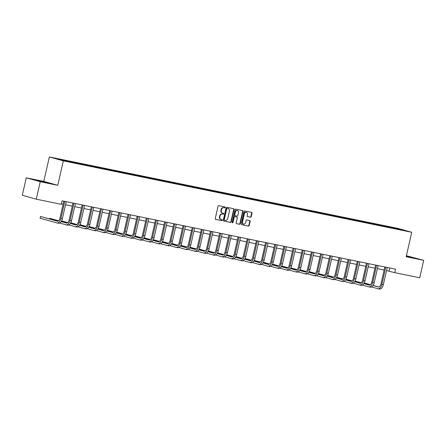 <?xml version="1.0" encoding="UTF-8"?>
<svg xmlns="http://www.w3.org/2000/svg" width="446" height="446" viewBox="0 0 446 446"><rect width="100%" height="100%" fill="white"/><g stroke="black" fill="none" stroke-linecap="round" stroke-linejoin="round"><path stroke-width="0.67" d="M225.208 207.479A0.491 0.413 105.6 0 0 224.912 206.916L218.78 205.656A0.702 0.591 105.6 0 0 218.049 206.225L215.245 218.568A0.702 0.591 105.6 0 0 215.663 219.371L221.796 220.631A0.491 0.413 105.6 0 0 222.013 219.666L221.222 219.504A2.252 1.884 105.6 0 1 221.11 219.482A2.252 1.884 105.6 0 1 219.872 216.934L220.107 215.903A2.252 1.884 105.6 0 1 222.454 214.091L223.245 214.253A0.491 0.413 105.6 0 0 223.463 213.294L222.671 213.132A2.252 1.884 105.6 0 1 222.56 213.104A2.252 1.884 105.6 0 1 221.322 210.557L221.556 209.531A2.252 1.884 105.6 0 1 223.903 207.713L224.695 207.875A0.491 0.413 105.6 0 0 225.208 207.479M222.292 213.026A2.252 1.884 105.6 0 1 222.186 212.998A2.252 1.884 105.6 0 1 220.943 210.451L221.177 209.425A2.252 1.884 105.6 0 1 223.524 207.607L224.316 207.769A0.491 0.413 105.6 0 0 224.661 206.866M215.513 219.309L221.417 220.525A0.491 0.413 105.6 0 0 221.762 219.616M220.842 219.399A2.252 1.884 105.6 0 1 220.737 219.376A2.252 1.884 105.6 0 1 219.493 216.828L219.727 215.797A2.252 1.884 105.6 0 1 222.075 213.985L222.866 214.147A0.491 0.413 105.6 0 0 223.212 213.238M406.261 256.378L413.046 257.738L406.339 256.032M39.426 180.803L36.918 180.39L39.744 181.199L47.822 182.871L39.426 180.803M250.49 217.219A0.702 0.591 105.6 0 0 251.221 216.65L252.012 213.188A0.702 0.591 105.6 0 0 251.589 212.385L244.776 210.986A0.702 0.591 105.6 0 0 244.046 211.555L241.241 223.898A0.702 0.591 105.6 0 0 241.665 224.7L248.472 226.1A0.702 0.591 105.6 0 0 249.208 225.531L250.156 221.35A0.702 0.591 105.6 0 0 249.732 220.541L246.822 219.945A0.702 0.591 105.6 0 0 246.086 220.514L245.618 222.587A1.884 1.572 105.6 0 1 243.566 224.082A1.884 1.572 105.6 0 1 242.529 221.952L244.375 213.829A1.884 1.572 105.6 0 1 246.426 212.335A1.884 1.572 105.6 0 1 247.463 214.465L247.156 215.814A0.702 0.591 105.6 0 0 247.575 216.622L250.111 217.113A0.702 0.591 105.6 0 0 250.847 216.544L251.633 213.082A0.702 0.591 105.6 0 0 251.366 212.341M406.178 256.734L423.7 260.325L419.731 277.786L394.743 272.668L395.541 269.172L62.061 200.811L61.269 204.307L36.282 199.184L40.252 181.717L57.768 185.313L63.326 160.861L411.736 232.282L406.178 256.734M234.061 209.508A0.702 0.591 105.6 0 0 233.643 208.706L226.83 207.306A0.702 0.591 105.6 0 0 226.1 207.875L223.295 220.218A0.702 0.591 105.6 0 0 223.714 221.021L230.526 222.42A0.702 0.591 105.6 0 0 231.257 221.852L234.061 209.508L233.682 209.403A0.702 0.591 105.6 0 0 233.42 208.661M235.806 209.146L242.613 210.545A0.702 0.591 105.6 0 1 243.037 211.348L240.232 223.691A0.702 0.591 105.6 0 1 239.496 224.26L236.586 223.658A0.702 0.591 105.6 0 1 236.163 222.855L237.3 217.849A0.702 0.591 105.6 0 0 236.882 217.046L234.947 216.65A0.702 0.591 105.6 0 0 234.211 217.219L233.029 222.431A0.491 0.413 105.6 0 1 232.221 222.264L235.07 209.715A0.702 0.591 105.6 0 1 235.806 209.146M63.326 160.861L49.344 156.947L397.754 228.369L411.736 232.282M388.438 227.198L388.555 226.691L64.018 160.159L55.404 158.497L61.147 160.108L74.588 162.968M388.555 226.691L405.676 230.733L397.057 229.071L74.666 162.879M386.531 226.808L386.409 226.351M380.89 225.654L380.767 225.197M377.361 224.929L377.238 224.472M371.719 223.775L371.59 223.318M368.19 223.05L368.067 222.593M362.548 221.891L362.42 221.433M359.019 221.171L358.891 220.714M353.371 220.012L353.249 219.555M349.848 219.287L349.72 218.83M344.2 218.133L344.078 217.676M340.571 217.492L340.549 216.951M335.03 216.254L334.907 215.797M331.4 215.613L331.378 215.072M325.859 214.37L325.736 213.913M322.33 213.651L322.207 213.194M316.688 212.491L316.56 212.034M313.053 211.85L313.036 211.309M307.517 210.612L307.389 210.155M303.988 209.888L303.86 209.43M298.341 208.734L298.218 208.276M294.817 208.009L294.689 207.552M289.17 206.849L289.047 206.392M285.641 206.13L285.518 205.673M279.999 204.97L279.876 204.513M276.47 204.246L276.347 203.789M270.828 203.092L270.705 202.635M267.299 202.367L267.176 201.91M261.657 201.213L261.529 200.756M258.128 200.488L258.005 200.031M252.486 199.329L252.358 198.871M248.957 198.609L248.835 198.152M243.31 197.45L243.187 196.993M239.786 196.725L239.658 196.268M234.139 195.571L234.016 195.114M230.615 194.846L230.487 194.389M224.968 193.692L224.845 193.235M221.439 192.967L221.316 192.51M215.797 191.808L215.674 191.351M212.268 191.089L212.145 190.632M206.626 189.929L206.498 189.472M203.097 189.204L202.975 188.747M197.455 188.05L197.327 187.593M193.926 187.326L193.804 186.868M188.279 186.172L188.156 185.714M184.755 185.447L184.627 184.99M179.108 184.287L178.985 183.83M175.585 183.568L175.456 183.111M169.937 182.408L169.815 181.951M166.408 181.684L166.286 181.227M160.766 180.53L160.644 180.072M157.237 179.805L157.115 179.348M151.595 178.651L151.473 178.194M148.066 177.926L147.944 177.469M142.425 176.767L142.296 176.309M138.896 176.047L138.773 175.59M133.254 174.888L133.125 174.431M129.725 174.163L129.596 173.706M124.077 173.009L123.955 172.552M120.554 172.284L120.426 171.827M114.906 171.13L114.784 170.673M111.377 170.405L111.255 169.948M105.735 169.246L105.613 168.789M102.206 168.527L102.084 168.07M96.565 167.367L96.442 166.91M93.036 166.642L92.913 166.185M87.394 165.488L87.265 165.031M83.865 164.764L83.742 164.306M78.223 163.61L78.095 163.152M74.694 162.885L74.566 162.428M69.046 161.725L68.924 161.268M65.523 161.006L65.395 160.549M57.768 185.313L43.786 181.394L26.269 177.803L40.252 181.717M26.269 177.803L22.3 195.264L36.282 199.184M423.7 260.325L406.406 255.731M43.786 181.394L49.344 156.947M386.554 270.56L394.743 272.668M61.364 203.9L63.115 204.257M65.545 204.753L72.285 206.136M74.716 206.637L81.456 208.02M83.887 208.516L90.627 209.899M93.058 210.395L99.804 211.778M102.229 212.274L108.975 213.656M111.405 214.158L118.145 215.541M120.576 216.037L127.316 217.419M129.747 217.916L136.487 219.298M138.918 219.794L145.658 221.177M148.089 221.679L154.834 223.061M157.26 223.558L164.005 224.94M166.436 225.436L173.176 226.819M175.607 227.315L182.347 228.698M184.778 229.199L191.518 230.582M193.949 231.078L200.689 232.461M203.12 232.957L209.865 234.34M212.29 234.836L219.036 236.218M221.467 236.72L228.207 238.103M230.638 238.599L237.378 239.981M239.809 240.478L246.549 241.86M248.98 242.356L255.72 243.739M258.15 244.241L264.891 245.623M267.321 246.12L274.067 247.502M276.498 247.998L283.238 249.381M285.669 249.877L292.409 251.26M294.839 251.761L301.58 253.144M304.01 253.64L310.75 255.023M313.181 255.519L319.921 256.902M322.352 257.398L329.098 258.78M331.523 259.282L338.269 260.665M340.699 261.161L347.44 262.543M349.87 263.04L356.61 264.422M359.041 264.918L365.781 266.301M368.212 266.803L374.952 268.185M377.383 268.682L384.129 270.064M399.722 229.512L399.928 229.127M390.06 227.532L389.938 227.075M389.776 267.99L389.079 271.079M67.43 161.396L67.547 160.883M76.6 163.275L76.718 162.762M85.771 165.154L85.888 164.646M94.942 167.038L95.059 166.525M104.113 168.917L104.23 168.404M113.29 170.796L113.401 170.283M122.46 172.674L122.578 172.167M131.631 174.559L131.748 174.046M140.802 176.438L140.919 175.925M149.973 178.316L150.09 177.803M159.144 180.195L159.261 179.688M168.32 182.08L168.432 181.567M177.491 183.958L177.608 183.445M186.662 185.837L186.779 185.324M195.833 187.716L195.95 187.209M205.004 189.6L205.121 189.087M214.175 191.479L214.292 190.966M223.351 193.358L223.463 192.845M232.522 195.236L232.639 194.729M241.693 197.121L241.81 196.608M250.864 199L250.981 198.487M260.035 200.878L260.152 200.365M269.206 202.757L269.323 202.25M278.382 204.636L278.494 204.129M287.553 206.52L287.664 206.007M296.724 208.399L296.841 207.886M305.895 210.278L306.012 209.771M315.066 212.157L315.183 211.649M324.236 214.041L324.353 213.528M333.407 215.92L333.524 215.407M342.584 217.799L342.695 217.291M351.755 219.677L351.872 219.17M360.925 221.562L361.043 221.049M370.096 223.44L370.213 222.928M379.267 225.319L379.384 224.812M223.563 220.96L230.147 222.314A0.702 0.591 105.6 0 0 230.877 221.746L233.682 209.403M227.248 208.399A0.491 0.413 105.6 0 0 226.735 208.795L224.271 219.627A0.491 0.413 105.6 0 0 224.567 220.19L225.403 220.363A2.252 1.884 105.6 0 0 227.75 218.546L229.434 211.142A2.252 1.884 105.6 0 0 228.196 208.594A2.252 1.884 105.6 0 0 228.084 208.572L226.869 208.293A0.491 0.413 105.6 0 0 226.356 208.689L226.735 208.795M224.165 220.079L224.193 220.084A0.491 0.413 105.6 0 1 223.898 219.521L226.356 208.689M227.923 208.527A2.252 1.884 105.6 0 0 227.817 208.494A2.252 1.884 105.6 0 0 227.705 208.466L228.084 208.572M226.869 208.293L227.705 208.466M236.43 223.602L239.123 224.154A0.702 0.591 105.6 0 0 239.853 223.585L242.657 211.242A0.702 0.591 105.6 0 0 242.39 210.501M236.57 216.962A0.702 0.591 105.6 0 0 236.503 216.94L234.568 216.544A0.702 0.591 105.6 0 0 233.838 217.113L232.65 222.325L233.029 222.431M232.321 222.71A0.491 0.413 105.6 0 0 232.65 222.325M238.482 212.658A1.884 1.572 105.6 0 0 237.445 210.529A1.884 1.572 105.6 0 0 235.393 212.023L234.741 214.888A0.702 0.591 105.6 0 0 235.165 215.691L237.099 216.087A0.702 0.591 105.6 0 0 237.83 215.518L238.482 212.658M237.445 210.529L237.066 210.423A1.884 1.572 105.6 0 0 235.014 211.917L235.393 212.023M235.098 215.674L234.786 215.585A0.702 0.591 105.6 0 1 234.367 214.782L235.014 211.917M247.424 216.561L250.111 217.113M246.426 212.335L246.047 212.229A1.884 1.572 105.6 0 0 243.995 213.723L244.375 213.829M243.566 224.082L243.187 223.976A1.884 1.572 105.6 0 1 242.15 221.846L243.995 213.723M241.509 224.639L248.093 225.994A0.702 0.591 105.6 0 0 248.829 225.425L249.777 221.244A0.702 0.591 105.6 0 0 249.509 220.497M64.77 201.369L64.453 201.302M57.74 221.199L40.463 216.466L40.068 218.217L56.865 222.922A5.374 2.938 -78.4 0 0 56.977 222.944A5.374 2.938 -78.4 0 0 60.89 218.473L64.77 201.391M58.337 223.223A5.374 2.938 -78.4 0 0 58.443 223.245A5.374 2.938 -78.4 0 0 62.356 218.774L66.253 201.67M63.817 201.174L59.942 218.211A3.585 1.957 101.6 0 1 57.333 221.194A3.585 1.957 101.6 0 1 57.261 221.171L40.463 216.466L40.068 218.217M73.941 203.248L73.623 203.181M59.714 223.028L66.036 224.801A5.374 2.938 -78.4 0 0 66.147 224.829A5.374 2.938 -78.4 0 0 70.061 220.352L73.941 203.27M67.508 225.102A5.374 2.938 -78.4 0 0 67.619 225.13A5.374 2.938 -78.4 0 0 71.533 220.659L75.424 203.549M72.988 203.053L69.119 220.09A3.585 1.957 101.6 0 1 66.51 223.072A3.585 1.957 101.6 0 1 66.432 223.056L61.197 221.59M66.917 223.078L61.258 221.495M58.604 220.748L49.634 218.35L49.512 218.891M58.504 220.831L49.634 218.35L49.456 218.875M83.112 205.127L82.8 205.065M68.885 224.907L75.207 226.68A5.374 2.938 -78.4 0 0 75.318 226.707A5.374 2.938 -78.4 0 0 79.232 222.236L83.112 205.149M76.679 226.981A5.374 2.938 -78.4 0 0 76.79 227.008A5.374 2.938 -78.4 0 0 80.704 222.537L84.595 205.433M82.159 204.931L78.29 221.969A3.585 1.957 101.6 0 1 75.681 224.951A3.585 1.957 101.6 0 1 75.603 224.935L70.368 223.468M76.088 224.957L70.429 223.374M67.775 222.632L61.598 220.898M59.034 220.274L58.71 220.647M67.675 222.71L61.548 220.999M59.023 220.291L58.632 220.72M92.283 207.005L91.971 206.944M78.061 226.791L84.378 228.558A5.374 2.938 -78.4 0 0 84.489 228.586A5.374 2.938 -78.4 0 0 88.403 224.115L92.289 207.033M85.849 228.859A5.374 2.938 -78.4 0 0 85.961 228.887A5.374 2.938 -78.4 0 0 89.875 224.416L93.766 207.312M91.33 206.81L87.461 223.847A3.585 1.957 101.6 0 1 84.851 226.83A3.585 1.957 101.6 0 1 84.779 226.813L79.539 225.347M85.258 226.836L79.6 225.252M76.946 224.511L70.769 222.783M68.205 222.158L67.887 222.526M76.846 224.594L70.719 222.877M68.193 222.169L67.809 222.599M101.454 208.89L101.142 208.823M87.232 228.67L93.554 230.443A5.374 2.938 -78.4 0 0 93.66 230.465A5.374 2.938 -78.4 0 0 97.574 225.994L101.459 208.912M95.02 230.744A5.374 2.938 -78.4 0 0 95.132 230.766A5.374 2.938 -78.4 0 0 99.045 226.295L102.942 209.191M100.501 208.695L96.631 225.732A3.585 1.957 101.6 0 1 94.022 228.714A3.585 1.957 101.6 0 1 93.95 228.692L88.715 227.226M94.429 228.72L88.776 227.137M86.117 226.39L79.94 224.661M77.381 224.037L77.058 224.405M86.022 226.473L79.89 224.756M77.37 224.048L76.98 224.466M110.625 210.768L110.313 210.702M96.403 230.549L102.725 232.321A5.374 2.938 -78.4 0 0 102.836 232.349A5.374 2.938 -78.4 0 0 106.75 227.873L110.63 210.791M104.191 232.622A5.374 2.938 -78.4 0 0 104.303 232.65A5.374 2.938 -78.4 0 0 108.216 228.174L112.113 211.07M109.677 210.573L105.802 227.611A3.585 1.957 101.6 0 1 103.193 230.593A3.585 1.957 101.6 0 1 103.121 230.576L97.886 229.11M103.6 230.599L97.947 229.015M95.288 228.268L89.116 226.54M95.193 228.352L89.061 226.635M105.574 232.427L111.896 234.2A5.374 2.938 -78.4 0 0 112.007 234.228A5.374 2.938 -78.4 0 0 115.921 229.757L119.801 212.67L119.483 212.586M113.368 234.501A5.374 2.938 -78.4 0 0 113.474 234.529A5.374 2.938 -78.4 0 0 117.387 230.058L121.284 212.954M118.848 212.452L114.973 229.489A3.585 1.957 101.6 0 1 112.364 232.472A3.585 1.957 101.6 0 1 112.292 232.455L107.057 230.989M112.771 232.477L107.118 230.894M104.464 230.153L98.287 228.419M95.723 227.794L95.399 228.168M104.364 230.231L98.237 228.519M95.712 227.811L95.321 228.24M128.972 214.526L128.654 214.465M114.745 234.312L121.067 236.079A5.374 2.938 -78.4 0 0 121.178 236.107A5.374 2.938 -78.4 0 0 125.092 231.636L128.972 214.554M122.538 236.38A5.374 2.938 -78.4 0 0 122.65 236.408A5.374 2.938 -78.4 0 0 126.564 231.937L130.455 214.833M128.019 214.331L124.15 231.368A3.585 1.957 101.6 0 1 121.541 234.351A3.585 1.957 101.6 0 1 121.463 234.334L116.228 232.868M121.942 234.356L116.289 232.773M113.635 232.031L107.458 230.303M113.535 232.115L107.408 230.398M123.916 236.19L130.238 237.963A5.374 2.938 -78.4 0 0 130.349 237.986A5.374 2.938 -78.4 0 0 134.263 233.514L138.143 216.433L137.831 216.343M131.709 238.264A5.374 2.938 -78.4 0 0 131.821 238.287A5.374 2.938 -78.4 0 0 135.735 233.815L139.626 216.711M137.19 216.215L133.321 233.252A3.585 1.957 101.6 0 1 130.711 236.229A3.585 1.957 101.6 0 1 130.633 236.213L125.398 234.747M131.118 236.241L125.46 234.657M122.806 233.91L116.629 232.182M122.706 233.994L116.579 232.277M147.314 218.289L147.002 218.222M133.092 238.069L139.408 239.842A5.374 2.938 -78.4 0 0 139.52 239.87A5.374 2.938 -78.4 0 0 143.434 235.393L147.314 218.311M140.88 240.143A5.374 2.938 -78.4 0 0 140.992 240.171A5.374 2.938 -78.4 0 0 144.905 235.694L148.797 218.59M146.36 218.094L142.491 235.131A3.585 1.957 101.6 0 1 139.882 238.114A3.585 1.957 101.6 0 1 139.81 238.097L134.569 236.625M140.289 238.119L134.631 236.536M131.977 235.789L125.8 234.061M123.235 233.436L122.918 233.81M131.877 235.873L125.75 234.156M123.224 233.453L122.84 233.866M156.485 220.168L156.172 220.107M142.263 239.948L148.585 241.721A5.374 2.938 -78.4 0 0 148.691 241.749A5.374 2.938 -78.4 0 0 152.604 237.278L156.49 220.19M150.051 242.022A5.374 2.938 -78.4 0 0 150.163 242.05A5.374 2.938 -78.4 0 0 154.076 237.579L157.973 220.475M155.531 219.973L151.662 237.01A3.585 1.957 101.6 0 1 149.053 239.993A3.585 1.957 101.6 0 1 148.981 239.976L143.746 238.51M149.46 239.998L143.802 238.415M141.148 237.673L134.971 235.94M141.053 237.751L134.921 236.04M165.656 222.047L165.343 221.985M151.434 241.832L157.756 243.6A5.374 2.938 -78.4 0 0 157.867 243.627A5.374 2.938 -78.4 0 0 161.781 239.156L165.661 222.075M159.222 243.901A5.374 2.938 -78.4 0 0 159.334 243.929A5.374 2.938 -78.4 0 0 163.247 239.457L167.144 222.353M164.702 221.852L160.833 238.889A3.585 1.957 101.6 0 1 158.224 241.871A3.585 1.957 101.6 0 1 158.152 241.855L152.917 240.388M158.631 241.877L152.978 240.294M150.319 239.552L144.142 237.824M141.583 237.2L141.259 237.567M150.224 239.636L144.091 237.919M141.572 237.211L141.187 237.629M174.826 223.931L174.514 223.864M160.605 243.711L166.927 245.484A5.374 2.938 -78.4 0 0 167.038 245.506A5.374 2.938 -78.4 0 0 170.952 241.035L174.832 223.953M168.398 245.785A5.374 2.938 -78.4 0 0 168.504 245.807A5.374 2.938 -78.4 0 0 172.418 241.336L176.315 224.232M173.879 223.736L170.004 240.773A3.585 1.957 101.6 0 1 167.395 243.75A3.585 1.957 101.6 0 1 167.322 243.733L162.088 242.267M167.802 243.761L162.149 242.172M159.49 241.431L153.318 239.703M159.395 241.515L153.268 239.797M184.003 225.81L183.685 225.743M169.775 245.59L176.098 247.363A5.374 2.938 -78.4 0 0 176.209 247.391A5.374 2.938 -78.4 0 0 180.123 242.914L184.003 225.832M177.569 247.664A5.374 2.938 -78.4 0 0 177.681 247.692A5.374 2.938 -78.4 0 0 181.594 243.215L185.486 226.111M183.05 225.615L179.175 242.652A3.585 1.957 101.6 0 1 176.566 245.635A3.585 1.957 101.6 0 1 176.493 245.618L171.258 244.146M176.973 245.64L171.32 244.057M168.666 243.31L162.489 241.581M159.924 240.957L159.601 241.331M168.566 243.393L162.439 241.676M159.913 240.974L159.529 241.386M193.174 227.689L192.862 227.627M178.946 247.469L185.268 249.242A5.374 2.938 -78.4 0 0 185.38 249.269A5.374 2.938 -78.4 0 0 189.294 244.798L193.174 227.711M186.74 249.543A5.374 2.938 -78.4 0 0 186.852 249.57A5.374 2.938 -78.4 0 0 190.765 245.099L194.657 227.995M192.22 227.493L188.351 244.531A3.585 1.957 101.6 0 1 185.742 247.513A3.585 1.957 101.6 0 1 185.664 247.497L180.429 246.03M186.149 247.519L180.491 245.936M177.837 245.194L171.66 243.46M177.737 245.272L171.61 243.561M202.345 229.567L202.032 229.506M188.123 249.353L194.439 251.12A5.374 2.938 -78.4 0 0 194.551 251.148A5.374 2.938 -78.4 0 0 198.464 246.677L202.345 229.595M195.911 251.421A5.374 2.938 -78.4 0 0 196.023 251.449A5.374 2.938 -78.4 0 0 199.936 246.978L203.828 229.874M201.391 229.372L197.522 246.409A3.585 1.957 101.6 0 1 194.913 249.392A3.585 1.957 101.6 0 1 194.841 249.375L189.6 247.909M195.32 249.398L189.661 247.814M187.008 247.073L180.831 245.345M178.266 244.72L177.943 245.088M186.907 247.156L180.781 245.439M178.255 244.731L177.87 245.149M211.515 231.452L211.203 231.385M197.294 251.232L203.616 252.999A5.374 2.938 -78.4 0 0 203.722 253.027A5.374 2.938 -78.4 0 0 207.635 248.556L211.521 231.474M205.082 253.306A5.374 2.938 -78.4 0 0 205.193 253.328A5.374 2.938 -78.4 0 0 209.107 248.857L213.004 231.753M210.562 231.257L206.693 248.294A3.585 1.957 101.6 0 1 204.084 251.271A3.585 1.957 101.6 0 1 204.012 251.254L198.777 249.788M204.491 251.282L198.832 249.693M196.179 248.952L190.002 247.223M196.078 249.035L189.951 247.318M206.465 253.111L212.787 254.883A5.374 2.938 -78.4 0 0 212.898 254.911A5.374 2.938 -78.4 0 0 216.812 250.435L220.692 233.353L220.374 233.264M214.253 255.184A5.374 2.938 -78.4 0 0 214.364 255.212A5.374 2.938 -78.4 0 0 218.278 250.736L222.175 233.632M219.733 233.135L215.864 250.173A3.585 1.957 101.6 0 1 213.255 253.155A3.585 1.957 101.6 0 1 213.182 253.138L207.947 251.667M213.662 253.161L208.009 251.577M205.35 250.83L199.172 249.102M196.614 248.478L196.29 248.851M205.255 250.914L199.122 249.197M196.602 248.494L196.212 248.924M229.857 235.209L229.545 235.148M215.635 254.989L221.957 256.762A5.374 2.938 -78.4 0 0 222.069 256.79A5.374 2.938 -78.4 0 0 225.983 252.319L229.863 235.232M223.424 257.063A5.374 2.938 -78.4 0 0 223.535 257.091A5.374 2.938 -78.4 0 0 227.449 252.62L231.346 235.516M228.91 235.014L225.035 252.051A3.585 1.957 101.6 0 1 222.426 255.034A3.585 1.957 101.6 0 1 222.353 255.017L217.118 253.551M222.833 255.04L217.18 253.456M214.52 252.715L208.349 250.981M205.784 250.357L205.461 250.73M214.426 252.793L208.299 251.081M205.773 250.373L205.389 250.786M239.034 237.088L238.716 237.027M224.806 256.874L231.128 258.641A5.374 2.938 -78.4 0 0 231.24 258.669A5.374 2.938 -78.4 0 0 235.154 254.198L239.034 237.116M232.6 258.942A5.374 2.938 -78.4 0 0 232.712 258.97A5.374 2.938 -78.4 0 0 236.625 254.499L240.517 237.395M238.08 236.893L234.206 253.93A3.585 1.957 101.6 0 1 231.597 256.913A3.585 1.957 101.6 0 1 231.524 256.896L226.289 255.43M232.004 256.918L226.351 255.335M223.697 254.594L217.52 252.865M223.597 254.677L217.47 252.96M248.205 238.972L247.887 238.905M233.977 258.752L240.299 260.52A5.374 2.938 -78.4 0 0 240.411 260.548A5.374 2.938 -78.4 0 0 244.324 256.076L248.205 238.995M241.771 260.826A5.374 2.938 -78.4 0 0 241.883 260.849A5.374 2.938 -78.4 0 0 245.796 256.378L249.688 239.273M247.251 238.777L243.382 255.814A3.585 1.957 101.6 0 1 240.773 258.791A3.585 1.957 101.6 0 1 240.695 258.775L235.46 257.309M241.18 258.803L235.521 257.214M232.868 256.472L226.691 254.744M224.126 254.12L223.803 254.488M232.767 256.556L226.64 254.839M224.115 254.131L223.73 254.549M257.375 240.851L257.063 240.784M243.148 260.631L249.47 262.404A5.374 2.938 -78.4 0 0 249.582 262.432A5.374 2.938 -78.4 0 0 253.495 257.955L257.375 240.873M250.942 262.705A5.374 2.938 -78.4 0 0 251.053 262.733A5.374 2.938 -78.4 0 0 254.967 258.256L258.858 241.152M256.422 240.656L252.553 257.693A3.585 1.957 101.6 0 1 249.944 260.676A3.585 1.957 101.6 0 1 249.866 260.654L244.631 259.187M250.351 260.681L244.692 259.098M242.039 258.351L235.862 256.623M241.938 258.435L235.811 256.718M266.546 242.73L266.234 242.669M252.325 262.51L258.641 264.283A5.374 2.938 -78.4 0 0 258.752 264.311A5.374 2.938 -78.4 0 0 262.666 259.84L266.552 242.752M260.113 264.584A5.374 2.938 -78.4 0 0 260.224 264.612A5.374 2.938 -78.4 0 0 264.138 260.141L268.029 243.037M265.593 242.535L261.724 259.572A3.585 1.957 101.6 0 1 259.115 262.555A3.585 1.957 101.6 0 1 259.042 262.538L253.802 261.072M259.522 262.56L253.863 260.977M251.21 260.235L245.032 258.502M242.468 257.877L242.15 258.251M251.109 260.313L244.982 258.602M242.457 257.894L242.072 258.306M275.717 244.609L275.405 244.547M261.495 264.394L267.817 266.162A5.374 2.938 -78.4 0 0 267.929 266.19A5.374 2.938 -78.4 0 0 271.843 261.718L275.723 244.637M269.284 266.463A5.374 2.938 -78.4 0 0 269.395 266.491A5.374 2.938 -78.4 0 0 273.309 262.019L277.206 244.915M274.764 244.414L270.895 261.451A3.585 1.957 101.6 0 1 268.286 264.433A3.585 1.957 101.6 0 1 268.213 264.417L262.978 262.95M268.693 264.439L263.04 262.856M260.38 262.114L254.203 260.386M251.644 259.756L251.321 260.13M260.286 262.198L254.153 260.481M251.633 259.773L251.243 260.202M284.888 246.493L284.576 246.426M270.666 266.273L276.988 268.04A5.374 2.938 -78.4 0 0 277.1 268.068A5.374 2.938 -78.4 0 0 281.013 263.597L284.894 246.515M278.455 268.347A5.374 2.938 -78.4 0 0 278.566 268.369A5.374 2.938 -78.4 0 0 282.48 263.898L286.377 246.794M283.94 246.298L280.066 263.335A3.585 1.957 101.6 0 1 277.457 266.312A3.585 1.957 101.6 0 1 277.384 266.295L272.149 264.829M277.864 266.323L272.211 264.734M269.551 263.993L263.38 262.265M260.815 261.64L260.492 262.008M269.456 264.077L263.33 262.36M260.804 261.651L260.419 262.07M294.065 248.372L293.747 248.305M279.837 268.152L286.159 269.925A5.374 2.938 -78.4 0 0 286.271 269.953A5.374 2.938 -78.4 0 0 290.184 265.476L294.065 248.394M287.631 270.226A5.374 2.938 -78.4 0 0 287.737 270.254A5.374 2.938 -78.4 0 0 291.651 265.777L295.547 248.673M293.111 248.177L289.237 265.214A3.585 1.957 101.6 0 1 286.627 268.197A3.585 1.957 101.6 0 1 286.555 268.174L281.32 266.708M287.034 268.202L281.381 266.619M278.728 265.872L272.551 264.144M269.986 263.519L269.663 263.893M278.627 265.955L272.5 264.238M269.975 263.536L269.585 263.965M289.008 270.031L295.33 271.804A5.374 2.938 -78.4 0 0 295.442 271.831A5.374 2.938 -78.4 0 0 299.355 267.36L303.235 250.273L302.918 250.189M296.802 272.105A5.374 2.938 -78.4 0 0 296.913 272.132A5.374 2.938 -78.4 0 0 300.827 267.661L304.718 250.557M302.282 250.055L298.413 267.093A3.585 1.957 101.6 0 1 295.804 270.075A3.585 1.957 101.6 0 1 295.726 270.059L290.491 268.592M296.211 270.081L290.552 268.498M287.899 267.756L281.721 266.022M279.157 265.398L278.834 265.771M287.798 267.834L281.671 266.123M279.146 265.415L278.756 265.844M312.406 252.129L312.094 252.068M298.179 271.915L304.501 273.682A5.374 2.938 -78.4 0 0 304.612 273.71A5.374 2.938 -78.4 0 0 308.526 269.239L312.406 252.157M305.973 273.983A5.374 2.938 -78.4 0 0 306.084 274.011A5.374 2.938 -78.4 0 0 309.998 269.54L313.889 252.436M311.453 251.934L307.584 268.971A3.585 1.957 101.6 0 1 304.975 271.954A3.585 1.957 101.6 0 1 304.897 271.937L299.662 270.471M305.382 271.96L299.723 270.376M297.069 269.635L290.892 267.907M288.328 267.277L288.005 267.65M296.969 269.719L290.842 268.001M288.317 267.293L287.932 267.712M307.355 273.794L313.672 275.561A5.374 2.938 -78.4 0 0 313.783 275.589A5.374 2.938 -78.4 0 0 317.697 271.118L321.577 254.036L321.265 253.947M315.144 275.868A5.374 2.938 -78.4 0 0 315.255 275.89A5.374 2.938 -78.4 0 0 319.169 271.419L323.06 254.315M320.624 253.819L316.755 270.856A3.585 1.957 101.6 0 1 314.146 273.833A3.585 1.957 101.6 0 1 314.073 273.816L308.833 272.35M314.553 273.844L308.894 272.255M306.24 271.514L300.063 269.785M297.499 269.161L297.181 269.529M306.14 271.597L300.013 269.88M297.488 269.172L297.103 269.607M330.748 255.892L330.436 255.826M316.526 275.673L322.848 277.445A5.374 2.938 -78.4 0 0 322.954 277.473A5.374 2.938 -78.4 0 0 326.868 272.997L330.754 255.915M324.314 277.746A5.374 2.938 -78.4 0 0 324.426 277.774A5.374 2.938 -78.4 0 0 328.34 273.298L332.237 256.194M329.795 255.697L325.926 272.735A3.585 1.957 101.6 0 1 323.317 275.717A3.585 1.957 101.6 0 1 323.244 275.695L318.009 274.229M323.724 275.723L318.07 274.139M315.411 273.392L309.234 271.664M306.675 271.04L306.352 271.413M315.316 273.476L309.184 271.759M306.664 271.051L306.274 271.469M339.919 257.771L339.607 257.704M325.697 277.551L332.019 279.324A5.374 2.938 -78.4 0 0 332.131 279.352A5.374 2.938 -78.4 0 0 336.044 274.881L339.924 257.794M333.485 279.625A5.374 2.938 -78.4 0 0 333.597 279.653A5.374 2.938 -78.4 0 0 337.51 275.182L341.407 258.078M338.971 257.576L335.097 274.613A3.585 1.957 101.6 0 1 332.487 277.596A3.585 1.957 101.6 0 1 332.415 277.579L327.18 276.113M332.894 277.602L327.241 276.018M324.582 275.277L318.405 273.543M315.846 272.919L315.523 273.292M324.487 275.355L318.355 273.643M315.835 272.935L315.445 273.365M349.095 259.65L348.778 259.589M334.868 279.436L341.19 281.203A5.374 2.938 -78.4 0 0 341.302 281.231A5.374 2.938 -78.4 0 0 345.215 276.76L349.095 259.678M342.662 281.504A5.374 2.938 -78.4 0 0 342.768 281.532A5.374 2.938 -78.4 0 0 346.681 277.061L350.578 259.957M348.142 259.455L344.267 276.492A3.585 1.957 101.6 0 1 341.658 279.475A3.585 1.957 101.6 0 1 341.586 279.458L336.351 277.992M342.065 279.48L336.412 277.897M333.759 277.156L327.581 275.427M325.017 274.797L324.694 275.171M333.658 277.239L327.531 275.522M325.006 274.814L324.616 275.243M358.266 261.534L357.948 261.467M344.039 281.315L350.361 283.082A5.374 2.938 -78.4 0 0 350.472 283.11A5.374 2.938 -78.4 0 0 354.386 278.639L358.266 261.557M351.833 283.383A5.374 2.938 -78.4 0 0 351.944 283.411A5.374 2.938 -78.4 0 0 355.858 278.94L359.749 261.835M357.313 261.339L353.438 278.376A3.585 1.957 101.6 0 1 350.829 281.354A3.585 1.957 101.6 0 1 350.757 281.337L345.522 279.871M351.236 281.365L345.583 279.776M342.929 279.034L336.752 277.306M334.188 276.682L333.864 277.05M342.829 279.118L336.702 277.401M334.177 276.693L333.786 277.128M367.437 263.413L367.125 263.346M353.21 283.193L359.532 284.966A5.374 2.938 -78.4 0 0 359.643 284.994A5.374 2.938 -78.4 0 0 363.557 280.517L367.437 263.435M361.004 285.267A5.374 2.938 -78.4 0 0 361.115 285.295A5.374 2.938 -78.4 0 0 365.029 280.818L368.92 263.714M366.484 263.218L362.615 280.255A3.585 1.957 101.6 0 1 360.006 283.238A3.585 1.957 101.6 0 1 359.928 283.216L354.693 281.749M360.413 283.243L354.754 281.66M352.1 280.913L345.923 279.185M343.359 278.56L343.035 278.934M352 280.997L345.873 279.28M343.348 278.572L342.957 279.006M376.608 265.292L376.296 265.225M362.386 285.072L368.703 286.845A5.374 2.938 -78.4 0 0 368.814 286.873A5.374 2.938 -78.4 0 0 372.728 282.402L376.608 265.314M370.174 287.146A5.374 2.938 -78.4 0 0 370.286 287.174A5.374 2.938 -78.4 0 0 374.2 282.703L378.091 265.599M375.655 265.097L371.786 282.134A3.585 1.957 101.6 0 1 369.177 285.117A3.585 1.957 101.6 0 1 369.104 285.1L363.864 283.634M369.583 285.122L363.925 283.539M361.271 282.797L355.094 281.064M352.53 280.439L352.212 280.813M361.171 282.875L355.044 281.164M352.518 280.456L352.134 280.885M385.779 267.171L385.467 267.109M371.557 286.956L377.879 288.724A5.374 2.938 -78.4 0 0 377.985 288.752A5.374 2.938 -78.4 0 0 381.899 284.28L385.784 267.199M379.345 289.025A5.374 2.938 -78.4 0 0 379.457 289.053A5.374 2.938 -78.4 0 0 383.37 284.581L387.267 267.477M384.826 266.976L380.956 284.013A3.585 1.957 101.6 0 1 378.347 286.995A3.585 1.957 101.6 0 1 378.275 286.979L373.04 285.512M378.754 287.001L373.096 285.418M370.442 284.676L364.265 282.942M361.7 282.318L361.383 282.692M370.347 284.76L364.215 283.043M361.695 282.335L361.305 282.753M223.524 207.607L223.903 207.713M221.177 209.425L221.556 209.531M220.943 210.451L221.322 210.557M222.866 214.147L223.245 214.253M222.075 213.985L222.454 214.091M219.727 215.797L220.107 215.903M219.493 216.828L219.872 216.934M221.417 220.525L221.796 220.631M224.316 207.769L224.695 207.875M230.877 221.746L231.257 221.852M230.147 222.314L230.526 222.42M223.898 219.521L224.271 219.627M242.657 211.242L243.037 211.348M239.853 223.585L240.232 223.691M239.123 224.154L239.496 224.26M236.503 216.94L236.882 217.046M234.568 216.544L234.947 216.65M233.838 217.113L234.211 217.219M234.367 214.782L234.741 214.888M242.15 221.846L242.529 221.952M249.777 221.244L250.156 221.35M248.829 225.425L249.208 225.531M248.093 225.994L248.472 226.1M251.633 213.082L252.012 213.188M250.847 216.544L251.221 216.65M60.89 218.473L62.356 218.774M70.061 220.352L71.533 220.659M79.232 222.236L80.704 222.537M88.403 224.115L89.875 224.416M97.574 225.994L99.045 226.295M106.75 227.873L108.216 228.174M115.921 229.757L117.387 230.058M125.092 231.636L126.564 231.937M134.263 233.514L135.735 233.815M143.434 235.393L144.905 235.694M152.604 237.278L154.076 237.579M161.781 239.156L163.247 239.457M170.952 241.035L172.418 241.336M180.123 242.914L181.594 243.215M189.294 244.798L190.765 245.099M198.464 246.677L199.936 246.978M207.635 248.556L209.107 248.857M216.812 250.435L218.278 250.736M225.983 252.319L227.449 252.62M235.154 254.198L236.625 254.499M244.324 256.076L245.796 256.378M253.495 257.955L254.967 258.256M262.666 259.84L264.138 260.141M271.843 261.718L273.309 262.019M281.013 263.597L282.48 263.898M290.184 265.476L291.651 265.777M299.355 267.36L300.827 267.661M308.526 269.239L309.998 269.54M317.697 271.118L319.169 271.419M326.868 272.997L328.34 273.298M336.044 274.881L337.51 275.182M345.215 276.76L346.681 277.061M354.386 278.639L355.858 278.94M363.557 280.517L365.029 280.818M372.728 282.402L374.2 282.703M381.899 284.28L383.37 284.581M222.186 212.998L222.56 213.104M220.737 219.376L221.11 219.482M227.817 208.494L228.196 208.594M236.536 216.951L236.915 217.057M234.752 215.574L235.131 215.68M56.977 222.944L58.443 223.245M66.147 224.829L67.619 225.13M75.318 226.707L76.79 227.008M84.489 228.586L85.961 228.887M93.66 230.465L95.132 230.766M102.836 232.349L104.303 232.65M112.007 234.228L113.474 234.529M121.178 236.107L122.65 236.408M130.349 237.986L131.821 238.287M139.52 239.87L140.992 240.171M148.691 241.749L150.163 242.05M157.867 243.627L159.334 243.929M167.038 245.506L168.504 245.807M176.209 247.391L177.681 247.692M185.38 249.269L186.852 249.57M194.551 251.148L196.023 251.449M203.722 253.027L205.193 253.328M212.898 254.911L214.364 255.212M222.069 256.79L223.535 257.091M231.24 258.669L232.712 258.97M240.411 260.548L241.883 260.849M249.582 262.432L251.053 262.733M258.752 264.311L260.224 264.612M267.929 266.19L269.395 266.491M277.1 268.068L278.566 268.369M286.271 269.953L287.737 270.254M295.442 271.831L296.913 272.132M304.612 273.71L306.084 274.011M313.783 275.589L315.255 275.89M322.954 277.473L324.426 277.774M332.131 279.352L333.597 279.653M341.302 281.231L342.768 281.532M350.472 283.11L351.944 283.411M359.643 284.994L361.115 285.295M368.814 286.873L370.286 287.174M377.985 288.752L379.457 289.053"/></g></svg>
